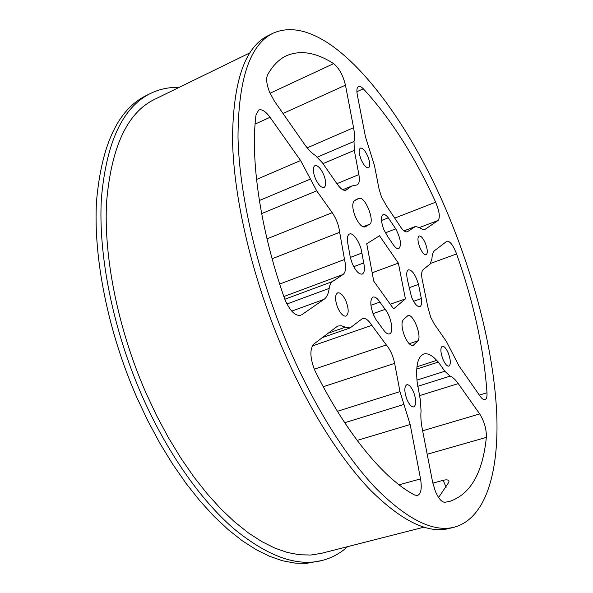 <?xml version="1.0" encoding="UTF-8"?>
<svg xmlns="http://www.w3.org/2000/svg" width="593" height="593" viewBox="0 0 593 593"><rect width="100%" height="100%" fill="white"/><g stroke="black" fill="none" stroke-linecap="round" stroke-linejoin="round"><path stroke-width="0.89" d="M299.621 315.55L300.681 315.32C295.484 316.202 290.4 311.34 285.418 300.74L284.329 297.901C260.112 228.779 250.216 159.213 256.006 114.968L258.726 110.009C261.921 108.949 265.686 111.38 270.037 117.295L255.094 124.093M399.059 484.822L420.541 478.899C422.075 488.261 421.06 493.791 417.509 495.489L414.626 495.014C384.79 479.544 347.016 434.795 315.609 372.063L314.372 369.38C309.902 357.201 309.746 348.736 313.912 343.984L337.684 326.054L341.323 325.75L345.356 327.195L350.115 327.922L362.575 318.456C365.362 317.774 368.446 320.064 371.833 325.335L312.318 345.964M344.748 190.375L346.853 189.515L345.904 190.19C343.547 190.931 340.686 188.959 337.306 184.267L322.333 162.69L315.387 155.492C311.792 153.231 308.093 149.399 304.298 144.003L274.418 101.144L269.674 92.389C266.583 84.48 265.879 78.639 267.569 74.851C272.75 65.608 278.999 59.263 286.308 55.816C300.347 49.768 316.128 52.369 333.644 63.629C339.1 68.106 343.036 75.281 345.46 85.162L283.031 113.493M422.631 430.785L479.693 413.929C484.348 421.497 486.564 429.31 486.349 437.382C482.761 472.784 470.597 494.102 449.857 501.352L444.883 502.271C441.733 502.227 438.583 498.639 435.432 491.493L432.623 482.153L422.253 428.813C420.948 421.994 420.556 416.064 421.06 411.016L420.318 399.815L417.146 381.996C415.604 365.851 417.806 356.526 423.758 354.028C427.516 352.954 431.837 355.074 436.707 360.381L438.323 362.078L416.716 369.039M406.82 231.922L407.228 231.811C405.034 232.367 402.38 230.069 399.267 224.91L386.547 205.971L381.492 196.965L379.031 188.915L374.405 165.306L365.488 136.961L357.334 95.028C356.475 90.262 356.867 87.423 358.513 86.504C359.766 86.007 361.374 86.778 363.331 88.809L356.904 91.7M479.344 395.094L487.001 392.774C487.209 396.776 486.549 399.067 485.022 399.667C483.643 400.008 481.99 398.83 480.063 396.131L458.982 365.896L446.403 341.486L434.328 324.082L430.659 317.136L427.783 306.781L422.824 282.564C421.178 275.849 421.282 271.55 423.12 269.645L430.214 263.952L431.956 258.681C432.134 254.582 433.016 251.899 434.617 250.617L446.981 241.143C450.035 241.084 453.245 245.346 456.595 253.945L430.785 263.336M442.904 359.217C440.429 352.257 440.228 347.928 442.304 346.238C444.201 346.038 446.203 348.343 448.308 353.154C450.784 360.084 450.976 364.406 448.894 366.126C447.018 366.333 445.024 364.028 442.904 359.217M419.837 247.4C417.591 241.218 417.353 237.4 419.118 235.947C421.052 235.755 423.15 238.216 425.403 243.33C427.642 249.483 427.879 253.3 426.108 254.768C424.188 254.975 422.097 252.522 419.837 247.4M361.048 159.384C358.802 153.305 358.595 149.532 360.425 148.08C362.76 147.813 365.258 150.637 367.912 156.545C370.151 162.601 370.358 166.359 368.52 167.834C366.207 168.115 363.717 165.299 361.048 159.384M315.291 178.315C312.8 171.57 312.689 167.33 314.972 165.61C317.826 165.21 320.754 168.271 323.756 174.816C326.239 181.532 326.343 185.765 324.052 187.499C321.228 187.922 318.308 184.853 315.291 178.315M337.654 307.559C334.86 299.791 334.867 294.884 337.669 292.846C340.493 292.431 343.295 295.277 346.082 301.392C348.869 309.123 348.862 314.023 346.038 316.091C343.251 316.506 340.456 313.667 337.654 307.559M406.968 399.541C404.204 391.669 404.13 386.732 406.761 384.724C409.014 384.442 411.297 386.903 413.61 392.092C416.375 399.919 416.442 404.856 413.795 406.894C411.564 407.176 409.289 404.73 406.968 399.541M383.856 229.632L387.659 236.488L392.551 243.634C394.997 247.459 397.088 249.134 398.837 248.667C401.743 245.213 400.712 238.608 395.753 228.846L388.304 217.816C386.273 215.192 384.546 214.103 383.13 214.555C380.662 216.504 380.899 221.53 383.856 229.632M355.214 216.356C358.617 223.85 361.863 227.386 364.954 226.971L369.298 224.436C375.421 222.731 365.57 196.587 359.462 198.351L357.423 198.944L354.036 201.101C352.012 203.784 352.405 208.869 355.214 216.356M352.249 263.537C355.667 271.031 358.987 274.544 362.204 274.085C364.51 272.824 365.014 269.103 363.724 262.936L361.893 253.041C360.833 243.738 353.332 232.1 349.529 234.005C347.713 234.872 347.053 237.563 347.557 242.063L350.381 257.71L352.249 263.537M267.013 238.846L332.213 212.679L316.706 190.835L300.592 160.525L270.037 117.295M373.397 314.579L376.073 319.738L384.412 331.116C386.354 333.377 388.052 334.296 389.49 333.866C394.115 332.821 391.128 316.217 385.161 309.376L379.898 302.082C377.356 298.242 375.08 296.582 373.079 297.1C369.958 299.458 370.069 305.284 373.397 314.579M420.541 478.899L410.171 424.514L399.978 391.61L394.634 363.368L323.252 386.732M404.567 336.083C407.524 342.695 410.363 345.83 413.084 345.482L418.028 340.775C421.994 335.623 412.995 313.163 407.925 315.609L403.826 319.175C401.165 321.688 401.409 327.321 404.567 336.083M411.594 297.271C414.507 303.809 417.25 306.922 419.829 306.611C421.497 305.81 422.008 303.134 421.356 298.575L418.48 284.395C415.597 274.922 412.268 270.052 408.488 269.785C406.561 270.86 406.235 274.292 407.495 280.096L411.594 297.271M423.884 527.192L321.302 553.365L310.747 555.033L299.435 554.774L287.457 552.498L274.878 548.125L261.809 541.594L248.378 532.885L234.709 521.996L220.944 508.964L207.261 493.873L193.815 476.824L180.791 457.989L168.353 437.545L156.671 415.737L145.922 392.818C117.807 328.559 103.545 256.599 106.592 202.005C111.343 146.782 127.354 112.559 154.632 99.328L249.779 52.918M287.449 344.311C313.097 404.737 345.734 456.743 376.236 488.625C407.532 519.779 433.616 532.61 454.497 527.118C486.075 518.26 499.054 471.62 496.749 413.996C494.073 355.689 477.328 287.316 451.903 223.932C407.836 112.626 327.818 9.191 273.173 33.171C249.994 44.334 238.267 79.01 238.001 137.191C239.253 194.941 257.414 273.277 287.449 344.311M273.173 33.171L268.295 35.565C244.909 46.832 232.982 81.537 232.523 139.674C233.583 197.365 251.595 275.53 281.593 346.364C307.211 406.62 339.893 458.456 370.506 490.211C401.921 521.24 428.161 533.982 449.227 528.445L454.497 527.118M347.609 546.657C340.234 553.365 331.754 557.969 322.169 560.459C296.863 566.997 267.213 556.241 233.212 528.2C200.204 499.439 166.618 451.696 141.86 395.435C112.885 329.293 98.201 255.175 101.351 199.011C106.266 142.209 122.714 106.992 150.704 93.36C159.621 89.061 169.064 87.082 179.034 87.43M150.704 93.36L146.338 95.503C118.192 109.216 101.588 144.447 96.526 201.19C93.227 257.295 107.8 331.265 136.731 397.236L147.79 420.741L159.806 443.104L172.607 464.052L186.024 483.362L199.878 500.818L213.977 516.266L228.149 529.601L242.24 540.734L256.087 549.629L269.556 556.301L282.527 560.763L294.891 563.091L306.559 563.35L322.169 560.459M479.693 413.929L458.27 383.619C455.424 379.616 452.711 377.118 450.139 376.132L444.832 371.24L438.323 362.078M393.582 308.879L373.746 281.141L366.741 243.767L379.498 235.762L398.363 263.122L405.427 298.887L393.582 308.879M487.001 392.774C483.836 348.64 473.703 302.363 456.595 253.945M314.283 369.18L386.332 344.956L371.833 325.335M386.332 344.956C390.261 349.596 393.026 355.733 394.634 363.368M332.213 212.679C336.305 218.735 338.788 225.281 339.67 232.3L272.12 258.748M279.688 284.062L344.518 259.489L339.67 232.3M344.518 259.489C346.275 267.169 345.823 272.157 343.147 274.433L283.854 296.544M301.637 314.824L324.015 299.346C326.758 297.367 328.478 293.72 329.174 288.406C329.626 285.011 330.694 282.742 332.384 281.586L343.147 274.433M336.898 183.674L358.884 174.594L354.295 150.37L354.014 141.438C354.77 137.887 354.621 133.314 353.569 127.71L345.46 85.162M358.884 174.594C359.877 180.302 359.299 183.734 357.164 184.883L351.79 186.002L346.853 189.515M395.057 217.979L435.67 202.206C414.544 155.989 390.431 118.185 363.331 88.809M435.67 202.206C439.472 211.404 440.28 217.49 438.108 220.455L419.333 227.601M407.606 231.618L415.485 226.452L419.303 227.586L422.468 229.335L425.099 229.335L438.108 220.455M446.114 487.327L443.201 480.308C446.551 479.5 448.478 479.767 448.997 481.108L448.805 482.272L438.583 497.505M443.201 480.308L432.831 483.139M416.931 366.763L436.707 360.381M405.427 298.887L390.261 304.239M398.363 263.122L372.182 272.78M364.095 227.104L365.666 226.489M353.732 266.68L363.724 262.936M259.363 200.516L310.45 179.071M337.439 411.29L399.978 391.61M412.713 345.563L413.432 345.326M413.566 301.303L421.356 298.575M416.946 380.091L444.832 371.24M409.088 287.746L418.48 284.395M486.349 437.382L427.197 454.245M417.68 386.339L450.139 376.132M419.503 395.657L458.27 383.619M409.2 343.718L418.028 340.775M327.588 333.407L345.356 327.195M344.733 422.713L403.952 404.426M357.142 440.406L410.171 424.514M370.921 305.269L379.898 302.082M373.027 313.638L385.161 309.376M256.532 179.464L300.592 160.525M261.632 213.606L316.706 190.835M284.825 299.257L332.384 281.586M286.945 303.987L329.174 288.406M291.749 311.132L324.015 299.346M350.315 257.429L361.893 253.041M270.037 93.234L333.644 63.629M307.189 147.842L353.569 127.71M317.485 157.071L354.014 141.438M322.992 163.646L354.295 150.37M355.541 199.937L359.462 198.351M424.306 229.528L425.818 228.957M404.033 230.885L415.041 226.682M381.477 220.477L388.304 217.816M385.354 232.841L395.753 228.846M322.006 337.728L350.115 327.922M342.702 189.723L351.79 186.002M362.975 226.822L368.231 224.769M403.981 230.84L415.485 226.452"/></g></svg>

